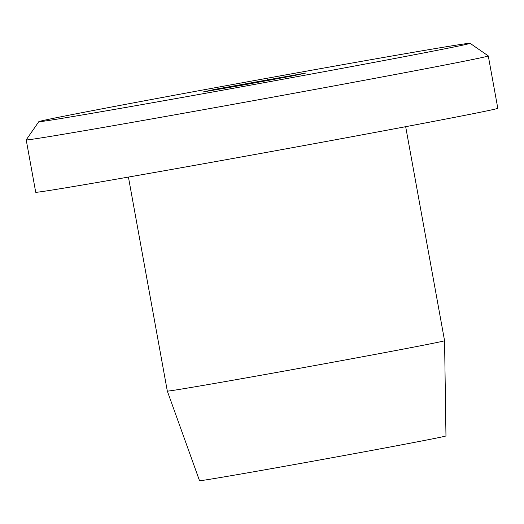 <?xml version="1.0" encoding="UTF-8"?>
<svg xmlns="http://www.w3.org/2000/svg" width="524" height="524" viewBox="0 0 524 524"><rect width="100%" height="100%" fill="white"/><g stroke="black" fill="none" stroke-linecap="round" stroke-linejoin="round"><path stroke-width="0.79" d="M45.496 119.989A219.17 1.913 -10.3 0 0 38.809 121.666A219.17 1.913 -10.3 0 0 226.82 89.447A219.17 1.913 -10.3 0 0 463.393 45.012A219.17 1.913 -10.3 0 0 470.067 43.295A219.17 1.913 -10.3 0 0 280.196 75.888A219.17 1.913 -10.3 0 0 45.496 119.989M481.117 57.732A234.824 2.05 169.7 0 1 228.647 105.16A234.824 2.05 169.7 0 1 26.2 139.888A234.824 2.05 169.7 0 1 26.207 139.869L35.717 192.256A234.824 2.05 169.7 0 0 238.165 157.528A234.824 2.05 169.7 0 0 490.634 110.099A234.824 2.05 169.7 0 0 497.8 108.278L488.283 55.911A234.824 2.05 169.7 0 1 488.283 55.911A234.824 2.05 169.7 0 1 481.117 57.732M444.568 340.705L445.963 435.922A125.243 1.094 169.7 0 1 442.138 436.892A125.243 1.094 169.7 0 1 307.581 462.168A125.243 1.094 169.7 0 1 199.52 480.704L167.32 391.094A140.897 1.231 -10.3 0 0 167.32 391.094A140.897 1.231 -10.3 0 0 288.888 370.239A140.897 1.231 -10.3 0 0 440.271 341.799A140.897 1.231 -10.3 0 0 444.568 340.705L405.674 126.69M216.366 89.663L216.261 89.1L203.076 91.962L241.256 85.36L292.621 75.895L305.813 73.032L216.261 89.1M267.784 80.473L267.633 79.635M38.809 121.666L26.207 139.869M128.426 177.073L167.32 391.087M470.067 43.295L488.27 55.898"/></g></svg>
